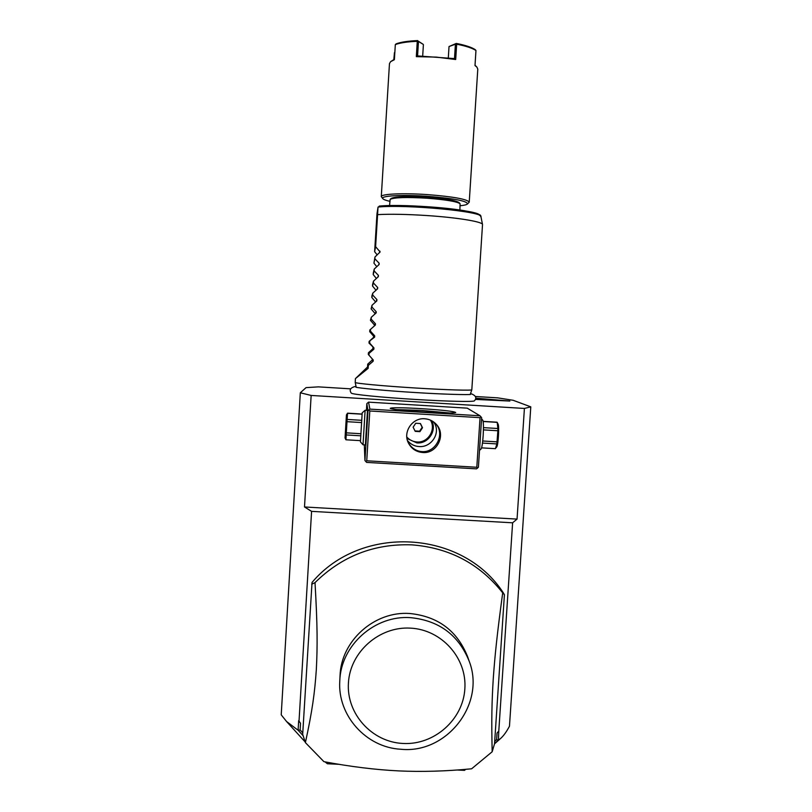<?xml version="1.0" encoding="UTF-8"?>
<svg xmlns="http://www.w3.org/2000/svg" width="812" height="812" viewBox="0 0 812 812"><rect width="100%" height="100%" fill="white"/><g stroke="black" fill="none" stroke-linecap="round" stroke-linejoin="round"><path stroke-width="1.22" d="M350.682 388.846L318.456 386.867L306.063 387.618L300.318 392.785L311.148 395.444L524.41 408.446L530.784 406.853L513.194 400.296L497.726 397.86L475.436 396.489M470.554 393.495C475.842 395.414 477.121 397.87 474.391 400.844L474.391 400.844C473.832 401.991 447.27 401.412 415.612 399.463C381.843 397.433 351.566 394.378 351.271 393.099L351.261 393.079M475.7 398.164L509.855 401.047L475.406 399.413M311.148 395.444L304.5 506.972L311.585 511.357L512.616 522.806L498.791 731.033L498.406 740.087L500.557 738.524C503.531 735.916 506.505 731.805 509.469 726.222L530.784 406.853M311.585 511.357L299.029 721.107L300.521 723.319L300.125 729.927L298.258 730.353L286.555 721.503L281.216 714.844L300.318 392.785M339.061 764.315L327.368 763.747L325.084 761.879M327.368 763.747L326.13 762.072M298.258 730.353L303.109 735.692M300.521 723.319L298.674 720.64L298.105 730.201M512.616 522.806L517.051 519.101L304.5 506.972M517.051 519.101L524.41 408.446M366.831 403.645L367.998 410.781L369.896 409.116L479.993 415.785L467.255 408.152L368.526 402.143L366.831 403.645L366.425 410.324M364.304 444.874L364.943 460.526L366.618 462.404L476.532 468.859L478.41 467.204L481.638 417.662L480.897 416.779L480.044 417.662L369.805 410.984L368.952 409.989M494.559 743.477L498.406 740.087M465.641 769.329L464.505 770.365L465.733 769.319M494.701 741.315L496.609 739.62L498.253 740.219M496.609 739.62L497.045 733.063L498.791 731.033M300.125 729.927L302.774 732.84M492.173 751.76L494.538 743.792L504.414 594.729L503.328 592.851C462.617 529.81 361.228 523.852 312.031 582.437L302.683 734.352L305.393 742.625L323.917 761.666C350.611 766.69 375.469 769.766 398.499 770.892C421.519 771.979 445.889 771.278 471.599 768.802L492.173 751.76C491.412 719.351 491.828 702.045 493.26 678.751C494.944 655.04 496.964 635.288 502.699 592.841C479.659 563.761 449.381 547.765 411.867 544.862C374.21 543.522 341.933 556.108 315.015 582.62L311.696 584.244M464.505 770.365L456.963 769.999M504.414 594.729L502.699 592.841M339.781 680.943C337.376 715.413 366.121 747.456 400.732 749.243C446.62 754.145 485.769 704.065 469.285 661.465C458.75 635.157 439.19 620.551 410.608 617.658C374.789 614.958 340.786 645.337 339.781 680.943L340.035 675.838C341.02 640.769 374.515 610.847 409.796 613.507C437.952 616.369 457.217 630.751 467.6 656.664L469.082 660.877M315.015 582.62C317.502 625.788 317.553 645.763 316.325 669.646C314.701 693.072 312.397 710.388 305.393 742.625M410.415 628.133C379.224 626.235 350.094 651.985 348.429 682.922C346.308 713.849 372.018 742.178 403.117 743.467C434.187 745.203 463.063 719.665 464.85 688.87C467.103 658.106 441.647 629.574 410.415 628.133M369.896 409.116L368.526 402.143M421.357 408.649C442.763 410.06 454.212 411.349 455.705 412.516C453.289 413.247 442.956 413.095 424.676 412.07C404.549 410.75 393.079 409.512 390.247 408.365C391.394 407.451 401.767 407.543 421.357 408.649M479.993 415.785L480.897 416.779M367.998 410.781L364.943 460.526M367.481 410.395L365.38 444.935M369.805 410.984L366.74 460.79L476.806 467.265L480.044 417.662M476.806 467.265L477.557 468.118M422.605 452.507C416.201 451.898 411.481 448.762 408.456 443.088C402.569 432.136 412.344 417.541 424.747 418.769C429.264 419.114 433.07 420.931 436.176 424.219C446.498 434.522 437.13 454.04 422.605 452.507M366.74 460.79L365.786 461.541M408.334 442.824C411.806 448.305 416.383 451.239 422.078 451.614C436.196 452.72 445.494 433.456 435.465 423.488M433.588 421.915C441.586 432.309 431.558 447.767 419.053 446.539C414.536 446.306 410.679 444.316 407.472 440.561M396.175 409.593L421.337 410.415L449.665 412.973M431.781 420.789C437.069 430.796 428.168 444.012 416.891 442.905L406.985 438.5M430.421 420.119C436.399 429.538 428.015 443.088 416.901 441.972C412.872 441.657 409.502 440.002 406.802 436.998M415.226 431.365L419.905 431.649L422.504 427.731L420.423 423.539L415.734 423.255L413.135 427.173L415.226 431.365M415.003 430.928L419.591 431.202L422.179 427.315L420.301 423.539M362.193 412.841L360.426 441.86L362.193 412.841L365.126 410.243L363.025 444.793L365.512 444.946M360.498 440.652L345.932 439.789L360.508 440.652M347.556 413.196L347.13 419.428L361.827 420.311M362.122 414.201L347.546 413.318M361.695 422.565L346.998 421.682L347.13 419.428M361.015 433.73L346.318 432.847L346.998 421.682M360.873 435.811L346.196 434.938L346.318 432.847M346.196 434.938L345.932 439.789L345.039 438.003L346.45 414.841L347.556 413.176L362.122 414.049M479.963 443.484L480.998 427.518M479.506 450.386L481.1 448.965C481.922 447.666 482.622 443.22 483.17 435.608C483.647 426.99 483.516 421.864 482.775 420.2L481.567 418.819M483.434 429.883L497.868 430.756L496.863 443.92L495.421 448.681M482.714 440.997L497.137 441.86M483.465 427.64L497.868 428.503L497.868 430.756M483.17 421.509L497.208 422.362L497.868 428.503M481.597 447.859L495.472 448.681L481.587 447.859M497.38 422.707L498.111 424.209C499.35 425.995 498.243 445.098 496.802 446.813L496.244 447.666M482.47 443.068L496.863 443.92M470.128 394.561L470.544 394.399C469.062 394.936 443.748 394.358 415.906 392.572C386.086 390.826 357.341 387.974 355.889 387.182M356.194 387.253L355.209 382.422C354.499 383.335 383.528 386.055 416.17 388.045C446.803 389.943 472.249 390.684 471.823 389.75L482.521 224.508C482.693 221.747 457.471 217.555 427.031 215.556C406.731 214.246 390.247 213.932 377.59 214.632L378.006 207.273L379.58 206.065C407.127 203.355 481.313 210.42 479.587 215.403M378.006 207.273L376.981 213.8L374.626 251.69L375.611 246.706L377.59 214.632M459.897 210.003L460.099 203.751C456.902 201.518 445.869 199.671 426.98 198.209C406.416 197.032 394.145 197.407 390.156 199.356L389.567 205.578M460.099 203.751L459.135 202.665C456.029 200.483 445.311 198.686 426.99 197.265C407.045 196.118 395.129 196.494 391.242 198.402L390.156 199.356M460.171 205.74C464.129 205.345 466.545 204.776 467.397 204.045C467.793 201.092 454.476 198.514 427.457 196.311C401.879 194.494 379.59 195.824 382.878 198.737C383.64 199.569 385.954 200.422 389.831 201.315M467.397 204.045L469.234 202.168C467.286 199.194 453.421 196.677 427.63 194.616C403.016 192.88 380.767 193.946 381.285 196.636L382.878 198.737M469.234 202.168L477.791 69.172L476.928 67.132L475 65.559L475.964 50.496C472.219 48.07 465.783 45.969 456.669 44.193L455.694 59.52L436.288 57.104L416.323 56.647L417.571 55.916L454.497 58.606L455.41 44.213L456.669 44.193M455.694 59.52L454.507 58.606M381.285 196.636L389.466 63.62L390.582 61.692L394.388 59.692L395.322 44.589C400.225 42.782 407.543 41.696 417.277 41.3L416.323 56.647M394.267 59.306L394.459 52.607L393.82 59.499M476.888 67.081L475.02 65.234M475.964 50.496L475.182 49.623C471.508 47.238 465.205 45.178 456.263 43.432L456.07 43.736M456.263 43.432L449.026 46.548L448.325 57.642M449.026 46.548L455.41 44.213M417.277 41.3L418.474 41.493L417.571 55.916M418.474 41.493L423.184 44.335L417.906 40.935M422.697 55.855L423.397 44.66M395.322 44.589L396.175 43.828C400.986 42.062 408.162 40.986 417.693 40.6M394.419 59.246L390.633 61.651M375.611 246.706L380.117 251.953L374.982 256.988L373.926 263.139L376.788 266.691M378.697 264.915L379.174 263.261L374.87 258.795L374.982 256.988M379.174 263.261L379.092 264.55L374.241 269.066L373.327 272.873L373.226 274.588L376.392 278.465M377.864 277.115L378.422 275.39L374.129 270.873L374.241 269.066M378.422 275.39L378.341 276.669L373.5 281.135L372.627 284.312L372.515 286.017L376.007 290.239M376.961 289.366L377.681 287.499L373.388 282.941L373.5 281.135M377.681 287.499L377.6 288.778L372.759 293.193L371.926 295.741L371.815 297.446L375.621 301.993M375.915 301.729L376.93 299.598L372.647 295L372.759 293.193M376.93 299.598L376.849 300.887L372.018 305.251L371.114 308.864L375.032 313.503L376.189 311.696L376.23 312.843L371.277 317.289L370.414 320.283L374.332 324.861L375.448 323.775L375.367 325.064L369.825 329.987L369.714 331.682L373.632 336.219L374.697 335.853L374.626 337.132L369.125 341.375L369.013 343.08L373.956 347.922L373.875 349.201L369.064 353.362L368.425 352.763L368.313 354.468L373.266 360.031L373.134 361.259L368.323 365.37L367.724 364.141L367.552 366.983L355.433 378.605L368.14 368.364L368.323 365.37M376.189 311.696L371.906 307.048L372.018 305.251M375.448 323.775L371.165 319.086L371.277 317.289M374.697 335.853L370.434 331.123L370.536 329.327M373.956 347.922L369.693 343.141L369.805 341.344M373.215 359.98L368.952 355.159L369.064 353.362M373.266 360.031L372.282 358.955L372.16 360.102L367.724 364.141M372.931 347.566L372.86 348.764L368.425 352.763M373.632 336.219L373.561 337.416L369.125 341.375M374.373 325.937L374.332 324.861M377.194 254.897L374.626 251.69M374.87 258.795L373.926 263.139M374.129 270.873L373.226 274.588M373.388 282.941L372.515 286.017M372.647 295L371.815 297.446M371.906 307.048L371.114 308.864M371.165 319.086L370.414 320.283M370.434 331.123L369.714 331.682M369.693 343.141L369.013 343.08M368.952 355.159L368.313 354.468M367.552 366.983L368.14 368.364M379.316 206.055C398.174 204.421 441.555 206.786 464.352 210.704C487.139 215.444 478.623 215.84 480.948 216.631C483.343 211.546 406.213 204.218 378.067 207.04M376.981 213.8L377.996 207.415M379.508 252.725L379.914 251.131M373.561 337.416L374.626 337.132M372.86 348.764L373.875 349.201M372.16 360.102L373.134 361.259M286.555 721.503L305.17 741.965M494.518 743.863L500.557 738.524M436.176 424.219L435.536 423.57M365.126 410.243L367.613 410.395M360.426 441.86L363.025 444.793M483.15 421.367L496.995 422.199M355.991 386.289C350.51 387.527 348.937 389.801 351.271 393.099M470.239 394.429L471.823 389.75M480.948 216.631L482.521 224.508M355.209 382.401L355.433 378.605"/></g></svg>

